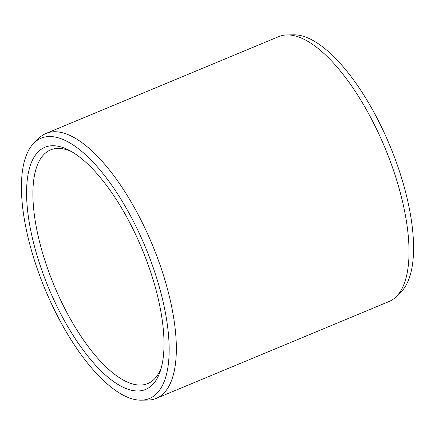 <?xml version="1.0" encoding="UTF-8"?>
<svg xmlns="http://www.w3.org/2000/svg" width="435" height="435" viewBox="0 0 435 435"><rect width="100%" height="100%" fill="white"/><g stroke="black" fill="none" stroke-linecap="round" stroke-linejoin="round"><path stroke-width="0.65" d="M161.374 367.499A126.547 48.834 67.4 0 1 147.824 383.561A126.547 48.834 67.4 0 1 135.954 384.714A126.547 48.834 -112.6 0 1 48.715 271.625A126.547 48.834 -112.6 0 1 50.585 149.89A126.547 48.834 -112.6 0 1 62.455 148.737A126.547 48.834 67.4 0 1 71.53 151.597M57.208 146.084A131.142 50.607 -112.6 0 0 38.101 258.994A131.142 50.607 -112.6 0 0 133.376 390.625A131.142 50.607 67.4 0 0 160.602 370.196A131.142 50.607 67.4 0 0 142.017 248.912A131.142 50.607 67.4 0 0 69.078 150.244A131.142 50.607 67.4 0 0 57.208 146.084M141.174 400.173A140.973 54.402 67.4 0 0 155.029 272.968A140.973 54.402 67.4 0 0 54.353 136.916A140.973 54.402 -112.6 0 0 34.12 142.898A140.973 54.402 -112.6 0 0 42.869 283.848A140.973 54.402 -112.6 0 0 136.231 399.792A140.973 54.402 67.4 0 0 141.174 400.173L147.856 400.075A143.479 55.37 67.4 0 0 156.279 398.378A143.479 55.37 67.4 0 0 158.405 260.358A143.479 55.37 67.4 0 0 59.492 132.137A143.479 55.37 -112.6 0 0 46.034 133.442A143.479 55.37 -112.6 0 0 38.894 138.227L34.12 142.898M396.106 296.773L400.88 292.103A140.973 54.402 67.4 0 0 392.131 151.152A140.973 54.402 67.4 0 0 298.769 35.208A140.973 54.402 -112.6 0 0 293.826 34.827L287.144 34.925A143.479 55.37 -112.6 0 1 292.173 35.317A143.479 55.37 67.4 0 1 387.199 153.316A143.479 55.37 67.4 0 1 396.106 296.773A143.479 55.37 67.4 0 1 388.966 301.558L156.279 398.378M287.144 34.925A143.479 55.37 -112.6 0 0 278.721 36.622L46.034 133.442"/></g></svg>
